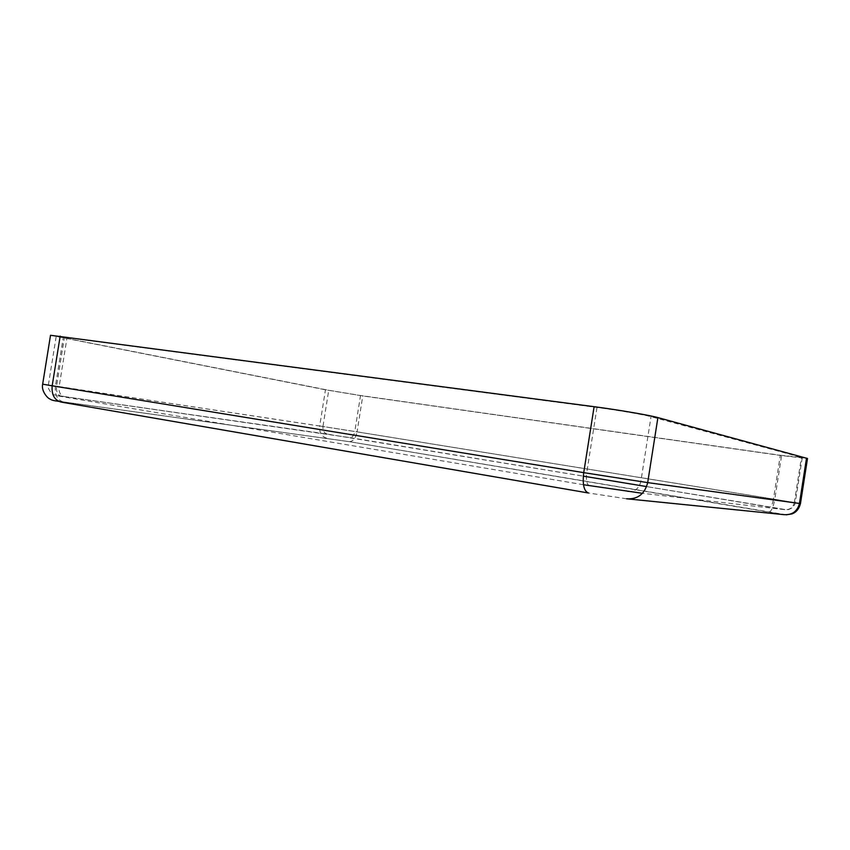 <?xml version="1.0" encoding="UTF-8"?>
<svg xmlns="http://www.w3.org/2000/svg" width="850" height="850" viewBox="0 0 850 850"><rect width="100%" height="100%" fill="white"/><g stroke="black" fill="none" stroke-linecap="round" stroke-linejoin="round"><path stroke-width="0.64" stroke-dasharray="4.25 3.19" d="M50.522 335.283L325.454 389.799L362.769 395.951L781.596 455.6L807.5 458.501M780.311 455.271L801.412 457.374L651.026 416.681C643.779 414.641 617.376 410.125 597.008 407.458L56.227 336.26L328.727 390.267L360.517 395.505L780.311 455.271L773.468 499.088L794.346 502.626L801.412 457.374M626.546 498.78L588.519 493.011M61.328 402.124C53.189 400.679 53.773 400.594 63.07 401.837L349.265 441.649L783.817 514.633M627.672 491.608C634.61 492.033 639.009 488.665 640.847 481.504L651.026 416.681M583.493 484.734L62.199 396.652C54.06 395.25 54.634 395.207 63.931 396.504L349.945 437.633C352.314 437.527 353.929 435.487 354.79 431.513L773.468 499.088C772.576 503.944 771.428 506.568 770.015 506.951L646.648 486.593L784.593 509.618C789.788 509.957 793.039 507.631 794.346 502.626L640.847 481.504L586.681 473.046L597.008 407.458M589.656 485.775C586.819 484.702 585.831 480.462 586.681 473.046L48.365 385.061L59.149 386.601L66.842 338.799M784.593 509.618L642.472 493.308M327.346 434.116L327.261 434.106C324.062 433.107 322.628 430.578 322.957 426.509L354.79 431.513L360.517 395.505M349.902 437.633L583.302 476.149L327.261 434.106L63.835 396.493C60.212 395.261 58.661 391.967 59.149 386.601L322.957 426.509L328.727 390.267M63.931 396.504L53.741 394.74C52.477 394.761 50.745 392.721 48.535 388.62L48.365 385.061L56.227 336.26M62.199 396.652C57.959 395.494 56.068 392.094 56.514 386.463L64.483 336.961M769.218 511.849L769.25 511.849C771.513 511.233 773.351 507.046 774.775 499.269L800.466 503.572M349.265 441.649L349.308 441.66C353.111 441.479 355.704 438.207 357.064 431.853L774.775 499.269L781.596 455.6M326.697 438.164L326.612 438.143C321.481 436.56 319.175 432.512 319.696 425.978L357.064 431.853L362.769 395.951M63.07 401.837L62.974 401.827C57.162 399.872 54.655 394.591 55.452 386.006L319.696 425.978L325.454 389.799M42.659 384.168L55.452 386.006L63.123 338.311M802.273 457.725L795.239 502.733C795.589 503.2 794.676 504.836 792.497 507.652C788.768 509.692 786.633 510.382 786.101 509.724L770.015 506.951M786.346 514.813L349.308 441.66L58.448 401.221"/><path stroke-width="1.27" d="M806.523 458.108L799.446 503.455L647.689 482.619C644.714 494.116 637.67 499.502 626.546 498.78L783.817 514.633C792.126 515.196 797.332 511.466 799.446 503.455L800.466 503.572L807.5 458.501L657.9 417.594C649.485 415.214 618.173 409.849 594.107 406.693L50.522 335.283L42.659 384.168C40.991 391.234 48.046 398.576 49.587 398.788C51.181 400.053 54.134 400.871 58.448 401.221M657.9 417.594L647.689 482.619L583.727 472.642C582.356 484.564 583.961 491.353 588.519 493.011L61.328 402.124C54.517 400.297 51.468 394.857 52.179 385.815L42.659 384.168M642.472 493.308L583.493 484.734M583.302 476.149L646.648 486.593L583.302 476.138M60.18 336.111L52.179 385.815L583.727 472.642L594.107 406.693M800.466 503.572C799.053 508.938 796.195 512.391 791.892 513.921L786.346 514.813"/></g></svg>
